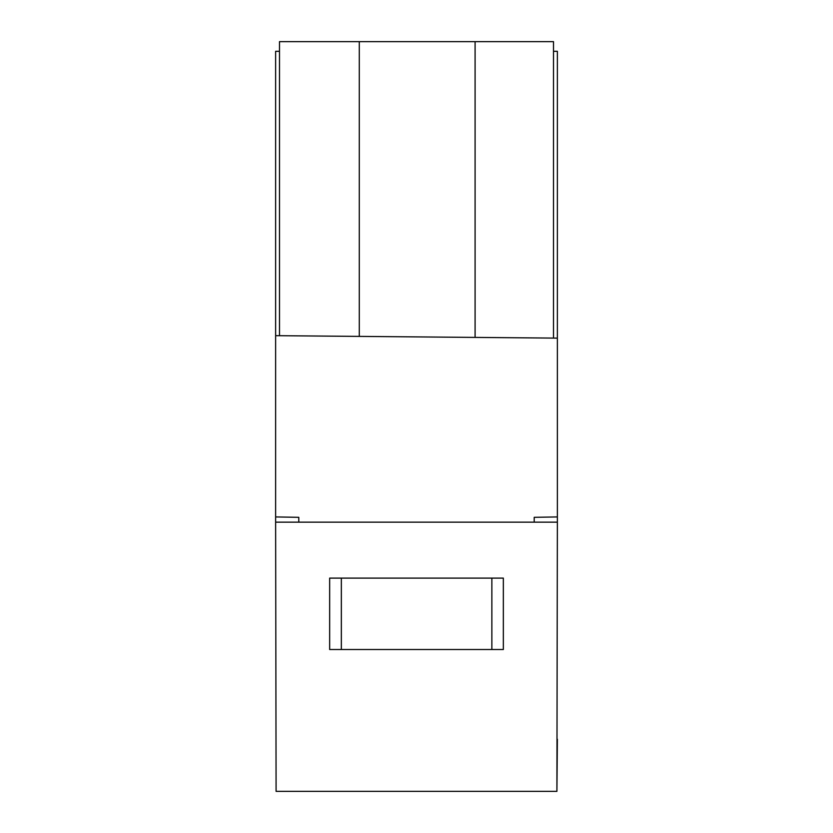 <?xml version="1.0" encoding="UTF-8"?>
<svg xmlns="http://www.w3.org/2000/svg" width="833" height="833" viewBox="0 0 833 833"><rect width="100%" height="100%" fill="white"/><g stroke="black" fill="none" stroke-linecap="round" stroke-linejoin="round"><path stroke-width="1.25" d="M499.738 337.625L553.508 338.094L553.508 41.65L553.508 51.302L557.371 51.302L557.371 338.125L275.629 335.668L275.629 51.302L279.492 51.302L279.492 41.65L553.508 41.65M522.989 337.823L553.508 338.094M279.492 335.699L279.492 41.65M534.213 517.324L534.213 522.156L534.213 517.324L557.371 516.929L557.371 338.125M557.371 516.929L557.371 522.156L275.629 522.156L276.087 791.35L556.913 791.35L557.371 522.156L534.213 522.156M275.629 516.929L275.629 522.156L298.787 522.156L298.787 517.324L275.629 516.929L275.629 335.668M557.371 739.246L556.913 791.35M329.66 649.511L329.66 578.112L329.66 649.511L491.866 649.511L491.866 578.112L329.66 578.112M298.787 522.156L298.787 517.324M491.866 649.511L503.34 649.511L503.34 578.112L491.866 578.112M359.294 336.397L359.294 41.65M475.091 41.65L475.091 337.407M341.343 578.112L341.343 649.511"/></g></svg>
